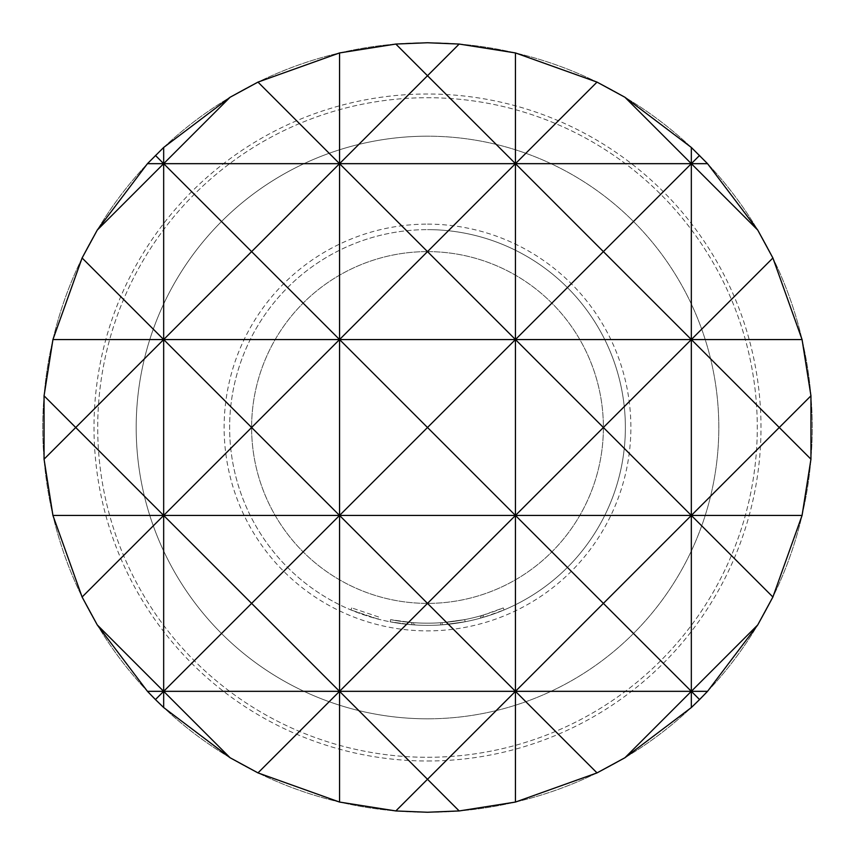 <?xml version="1.0" encoding="UTF-8"?>
<svg xmlns="http://www.w3.org/2000/svg" width="855" height="855" viewBox="0 0 855 855"><rect width="100%" height="100%" fill="white"/><g stroke="black" fill="none" stroke-linecap="round" stroke-linejoin="round"><path stroke-width="0.64" stroke-dasharray="4.28 3.21" d="M378.562 616.957L351.758 607.916L378.562 616.957L378.017 619.084L350.913 609.946L378.017 619.084L378.562 616.957M443.617 622.504A195.677 195.677 0 0 1 427.5 623.177A195.677 195.677 0 0 0 480.254 615.931L481.718 615.514A195.677 195.677 0 0 0 503.242 607.916L483.182 615.087A195.677 195.677 0 0 1 427.5 623.177A195.677 195.677 0 0 0 443.617 622.504L464.714 619.597A195.677 195.677 0 0 1 427.5 623.177A195.677 195.677 0 0 0 464.714 619.597A195.677 195.677 0 0 1 427.5 623.177A195.677 195.677 0 0 0 464.714 619.597A195.677 195.677 0 0 1 427.5 623.177A195.677 195.677 0 0 0 440.582 622.739L442.099 622.632L442.259 624.823L442.099 622.632A195.677 195.677 0 0 0 464.714 619.597A195.677 195.677 0 0 1 427.5 623.177A195.677 195.677 0 0 0 440.582 622.739L442.099 622.632L440.582 622.739A195.677 195.677 0 0 1 390.585 619.661A195.677 195.677 0 0 0 427.5 623.177A195.677 195.677 0 0 1 414.728 622.761A195.677 195.677 0 0 0 427.5 623.177A195.677 195.677 0 0 1 411.693 622.536A195.677 195.677 0 0 0 427.5 623.177A195.677 195.677 0 0 1 414.728 622.761A195.677 195.677 0 0 0 427.5 623.177A195.677 195.677 0 0 1 411.693 622.536A195.677 195.677 0 0 0 427.5 623.177A195.677 195.677 0 0 1 390.585 619.661A195.677 195.677 0 0 0 427.5 623.177A195.677 195.677 0 0 1 390.585 619.661A195.677 195.677 0 0 0 427.5 623.177A195.677 195.677 0 0 1 414.728 622.761L413.211 622.654L414.728 622.761A195.677 195.677 0 0 0 427.5 623.177A195.677 195.677 0 0 1 411.693 622.536L390.585 619.661L411.693 622.536A195.677 195.677 0 0 0 464.714 619.597L465.131 621.756L443.798 624.695L465.131 621.756A197.868 197.868 0 0 1 427.5 625.368A197.868 197.868 0 0 0 625.368 427.5A197.868 197.868 0 0 0 427.5 229.632A197.868 197.868 0 0 1 625.368 427.5A197.868 197.868 0 0 1 427.5 625.368A197.868 197.868 0 0 0 465.131 621.756A197.868 197.868 0 0 1 427.5 625.368A197.868 197.868 0 0 0 465.131 621.756A197.868 197.868 0 0 1 442.259 624.823L440.72 624.93A197.868 197.868 0 0 1 427.5 625.368A197.868 197.868 0 0 0 443.798 624.695L465.131 621.756A197.868 197.868 0 0 1 427.5 625.368A197.868 197.868 0 0 0 443.798 624.695A197.868 197.868 0 0 1 427.5 625.368A197.868 197.868 0 0 0 483.812 617.192L504.087 609.946A197.868 197.868 0 0 1 482.327 617.62L480.852 618.047A197.868 197.868 0 0 1 427.5 625.368A197.868 197.868 0 0 0 465.131 621.756A197.868 197.868 0 0 1 427.5 625.368A197.868 197.868 0 0 0 465.131 621.756A197.868 197.868 0 0 1 427.5 625.368A197.868 197.868 0 0 0 465.131 621.756L464.714 619.597L465.131 621.756L464.714 619.597L465.131 621.756L464.714 619.597L465.131 621.756L464.714 619.597L465.131 621.756L464.714 619.597L443.617 622.504L464.714 619.597L465.131 621.756L464.714 619.597A195.677 195.677 0 0 1 427.5 623.177A195.677 195.677 0 0 0 443.617 622.504L443.798 624.695M427.5 251.616A175.884 175.884 0 0 0 251.616 427.5A175.884 175.884 0 0 0 427.5 603.384A175.884 175.884 0 0 0 603.384 427.5A175.884 175.884 0 0 0 427.5 251.616A175.884 175.884 0 0 0 251.616 427.5A175.884 175.884 0 0 0 427.5 603.384A175.884 175.884 0 0 0 603.384 427.5A175.884 175.884 0 0 0 427.5 251.616M427.5 718.809A291.309 291.309 0 0 0 718.809 427.5A291.309 291.309 0 0 0 427.5 136.191A291.309 291.309 0 0 0 136.191 427.5A291.309 291.309 0 0 0 427.5 718.809A291.309 291.309 0 0 0 718.809 427.5A291.309 291.309 0 0 0 427.5 136.191A291.309 291.309 0 0 0 136.191 427.5A291.309 291.309 0 0 0 427.5 718.809A291.309 291.309 0 0 1 136.191 427.5A291.309 291.309 0 0 1 427.5 136.191M427.5 812.25A384.75 384.75 0 0 0 812.25 427.5A384.75 384.75 0 0 0 427.5 42.75A384.75 384.75 0 0 0 42.75 427.5A384.75 384.75 0 0 0 427.5 812.25A384.75 384.75 0 0 0 812.25 427.5A384.75 384.75 0 0 0 427.5 42.75A384.75 384.75 0 0 0 42.75 427.5A384.75 384.75 0 0 0 427.5 812.25A384.75 384.75 0 0 0 812.25 427.5A384.75 384.75 0 0 0 427.5 42.75A384.75 384.75 0 0 0 42.75 427.5A384.75 384.75 0 0 0 427.5 812.25M427.5 757.284A329.784 329.784 0 0 0 757.284 427.5A329.784 329.784 0 0 0 427.5 97.716A329.784 329.784 0 0 0 97.716 427.5A329.784 329.784 0 0 0 427.5 757.284A329.784 329.784 0 0 0 757.284 427.5A329.784 329.784 0 0 0 427.5 97.716A329.784 329.784 0 0 0 97.716 427.5A329.784 329.784 0 0 0 427.5 757.284M427.5 760.993A333.493 333.493 0 0 0 760.993 427.5A333.493 333.493 0 0 0 427.5 94.007A333.493 333.493 0 0 0 94.007 427.5A333.493 333.493 0 0 0 427.5 760.993M414.579 624.952A197.868 197.868 0 0 0 427.5 625.368A197.868 197.868 0 0 1 229.632 427.5A197.868 197.868 0 0 1 427.5 229.632A197.868 197.868 0 0 0 229.632 427.5A197.868 197.868 0 0 0 440.72 624.93A197.868 197.868 0 0 1 414.579 624.952L413.051 624.845L414.579 624.952A197.868 197.868 0 0 0 427.5 625.368A197.868 197.868 0 0 1 414.579 624.952L413.051 624.845L414.579 624.952A197.868 197.868 0 0 0 427.5 625.368A197.868 197.868 0 0 1 390.169 621.82A197.868 197.868 0 0 0 427.5 625.368A197.868 197.868 0 0 1 411.512 624.727L390.169 621.82L411.512 624.727A197.868 197.868 0 0 0 427.5 625.368A197.868 197.868 0 0 1 411.512 624.727L390.169 621.82L411.512 624.727A197.868 197.868 0 0 0 427.5 625.368A197.868 197.868 0 0 1 390.169 621.82A197.868 197.868 0 0 0 427.5 625.368A197.868 197.868 0 0 1 390.169 621.82A197.868 197.868 0 0 0 427.5 625.368A197.868 197.868 0 0 1 411.512 624.727L390.169 621.82L411.512 624.727A197.868 197.868 0 0 0 427.5 625.368A197.868 197.868 0 0 1 414.579 624.952L413.051 624.845L414.579 624.952L414.728 622.761L414.579 624.952M390.585 619.661L390.169 621.82L390.585 619.661M413.211 622.654L413.051 624.845L413.211 622.654M411.693 622.536L411.512 624.727L411.693 622.536M503.242 607.916L504.087 609.946L503.242 607.916M483.182 615.087L483.812 617.192M440.582 622.739L440.72 624.93M480.254 615.931L480.852 618.047M481.718 615.514L482.327 617.62L481.718 615.514M427.5 623.177A195.677 195.677 0 0 0 464.714 619.597A195.677 195.677 0 0 1 427.5 623.177M427.5 224.128A203.372 203.372 0 0 1 630.872 427.5A203.372 203.372 0 0 1 427.5 630.872A203.372 203.372 0 0 1 224.128 427.5A203.372 203.372 0 0 1 427.5 224.128M351.758 607.916L350.913 609.946"/><path stroke-width="1.28" d="M459.178 44.054L427.5 42.75L395.822 44.054L339.553 52.935L257.986 82.101L230.081 97.256L163.668 147.455L147.455 163.668L97.256 230.081L82.101 257.986L163.668 339.553L251.616 251.616L339.553 339.553L427.5 251.616L515.447 339.553L603.384 251.616L515.447 163.668L515.447 515.447L603.384 427.5L515.447 339.553L427.5 427.5L515.447 515.447L515.447 802.065L597.014 772.899L624.92 757.744L691.332 707.545L699.561 699.561L707.545 691.332L757.744 624.92L772.899 597.014L802.065 515.447L810.946 459.178L810.946 395.822L802.065 339.553L772.899 257.986L757.744 230.081L707.545 163.668L691.332 147.455L624.92 97.256L597.014 82.101L515.447 52.935L459.178 44.054L427.5 75.732L515.447 163.668L427.5 251.616L339.553 163.668L339.553 515.447L427.5 427.5L339.553 339.553L251.616 427.5L339.553 515.447L339.553 802.065L395.822 810.946L427.5 779.268L459.178 810.946L515.447 802.065M395.822 810.946L427.5 812.25L459.178 810.946M597.014 772.899L515.447 691.332L427.5 779.268L339.553 691.332L257.986 772.899L339.553 802.065M163.668 707.545L230.081 757.744L163.668 691.332L163.668 707.545L155.439 699.561L251.616 603.384L339.553 691.332L427.5 603.384L515.447 691.332L603.384 603.384L515.447 515.447L427.5 603.384L339.553 515.447L251.616 603.384L163.668 515.447L251.616 427.5L163.668 339.553L163.668 691.332L147.455 691.332L155.439 699.561M699.561 699.561L691.332 691.332L691.332 707.545M757.744 230.081L691.332 163.668L691.332 691.332L624.92 757.744M339.553 52.935L339.553 163.668L251.616 251.616L163.668 163.668L163.668 339.553L75.732 427.5L163.668 515.447L82.101 597.014L97.256 624.92L163.668 691.332L691.332 691.332L757.744 624.92M163.668 147.455L163.668 163.668L97.256 230.081M691.332 147.455L691.332 163.668L603.384 251.616L691.332 339.553L772.899 257.986M772.899 597.014L691.332 515.447L779.268 427.5L691.332 339.553L603.384 427.5L691.332 515.447L603.384 603.384L691.332 691.332L707.545 691.332M230.081 757.744L257.986 772.899M97.256 624.92L147.455 691.332M82.101 257.986L52.935 339.553L44.054 395.822L44.054 459.178L52.935 515.447L82.101 597.014M515.447 52.935L515.447 163.668L597.014 82.101M257.986 82.101L339.553 163.668L427.5 75.732L395.822 44.054M155.439 155.439L163.668 163.668L230.081 97.256M44.054 459.178L75.732 427.5L44.054 395.822M624.92 97.256L691.332 163.668L699.561 155.439M810.946 395.822L779.268 427.5L810.946 459.178M802.065 515.447L52.935 515.447M802.065 339.553L52.935 339.553M707.545 163.668L147.455 163.668"/></g></svg>
